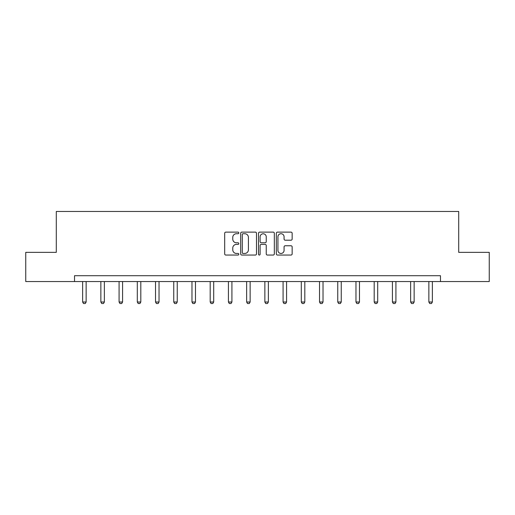 <?xml version="1.0" encoding="UTF-8"?>
<svg xmlns="http://www.w3.org/2000/svg" width="515" height="515" viewBox="0 0 515 515"><rect width="100%" height="100%" fill="white"/><g stroke="black" fill="none" stroke-linecap="round" stroke-linejoin="round"><path stroke-width="0.77" d="M238.812 232.928A0.805 0.805 0 0 0 238.007 232.123L225.828 232.123A1.146 1.146 0 0 0 224.682 233.269L224.682 253.908A1.146 1.146 0 0 0 225.828 255.054L238.007 255.054A0.805 0.805 0 0 0 238.812 254.249A0.805 0.805 0 0 0 238.007 253.451L236.43 253.451A3.669 3.669 0 0 1 232.761 249.781L232.761 248.063A3.669 3.669 0 0 1 236.43 244.393L238.007 244.393A0.805 0.805 0 0 0 238.812 243.589A0.805 0.805 0 0 0 238.007 242.784L236.43 242.784A3.669 3.669 0 0 1 232.761 239.115L232.761 237.396A3.669 3.669 0 0 1 236.43 233.726L238.007 233.726A0.805 0.805 0 0 0 238.812 232.928M291.007 240.202A1.146 1.146 0 0 0 292.153 239.057L292.153 233.269A1.146 1.146 0 0 0 291.007 232.123L277.482 232.123A1.146 1.146 0 0 0 276.33 233.269L276.33 253.908A1.146 1.146 0 0 0 277.482 255.054L291.007 255.054A1.146 1.146 0 0 0 292.153 253.908L292.153 246.91A1.146 1.146 0 0 0 291.007 245.764L285.22 245.764A1.146 1.146 0 0 0 284.074 246.91L284.074 250.38A3.064 3.064 0 0 1 281.003 253.451A3.064 3.064 0 0 1 277.939 250.38L277.939 236.797A3.064 3.064 0 0 1 281.003 233.726A3.064 3.064 0 0 1 284.074 236.797L284.074 239.057A1.146 1.146 0 0 0 285.22 240.202L291.007 240.202M74.521 281.551L25.75 281.551L25.75 252.35L56.296 252.35L56.296 211.465L458.704 211.465L458.704 252.35L489.25 252.35L489.25 281.551L440.48 281.551L440.48 275.712L74.521 275.712L74.521 281.551L440.48 281.551M256.496 233.269A1.146 1.146 0 0 0 255.35 232.123L241.818 232.123A1.146 1.146 0 0 0 240.672 233.269L240.672 253.908A1.146 1.146 0 0 0 241.818 255.054L255.35 255.054A1.146 1.146 0 0 0 256.496 253.908L256.496 233.269M259.65 232.123L273.182 232.123A1.146 1.146 0 0 1 274.328 233.269L274.328 253.908A1.146 1.146 0 0 1 273.182 255.054L267.388 255.054A1.146 1.146 0 0 1 266.242 253.908L266.242 245.539A1.146 1.146 0 0 0 265.096 244.393L261.253 244.393A1.146 1.146 0 0 0 260.107 245.539L260.107 254.249A0.805 0.805 0 0 1 259.309 255.054A0.805 0.805 0 0 1 258.504 254.249L258.504 233.269A1.146 1.146 0 0 1 259.65 232.123M243.08 233.726A0.805 0.805 0 0 0 242.282 234.531L242.282 252.646A0.805 0.805 0 0 0 243.08 253.451L244.747 253.451A3.669 3.669 0 0 0 248.417 249.781L248.417 237.396A3.669 3.669 0 0 0 244.747 233.726L243.08 233.726M266.242 236.855A3.064 3.064 0 0 0 263.178 233.784A3.064 3.064 0 0 0 260.107 236.855L260.107 241.638A1.146 1.146 0 0 0 261.253 242.784L265.096 242.784A1.146 1.146 0 0 0 266.242 241.638L266.242 236.855M82.638 281.551L82.638 302.015L86.14 302.015L86.14 281.551M86.14 302.015L85.265 303.535L83.514 303.535L82.638 302.015M100.856 281.551L100.856 302.015L104.365 302.015L104.365 281.551M104.365 302.015L103.489 303.535L101.732 303.535L100.856 302.015M119.081 281.551L119.081 302.015L122.583 302.015L122.583 281.551M122.583 302.015L121.707 303.535L119.956 303.535L119.081 302.015M137.305 281.551L137.305 302.015L140.807 302.015L140.807 281.551M140.807 302.015L139.932 303.535L138.181 303.535L137.305 302.015M155.524 281.551L155.524 302.015L159.032 302.015L159.032 281.551M159.032 302.015L158.157 303.535L156.399 303.535L155.524 302.015M173.748 281.551L173.748 302.015L177.25 302.015L177.25 281.551M177.25 302.015L176.375 303.535L174.624 303.535L173.748 302.015M191.973 281.551L191.973 302.015L195.475 302.015L195.475 281.551M195.475 302.015L194.599 303.535L192.848 303.535L191.973 302.015M210.191 281.551L210.191 302.015L213.699 302.015L213.699 281.551M213.699 302.015L212.817 303.535L211.066 303.535L210.191 302.015M228.415 281.551L228.415 302.015L231.917 302.015L231.917 281.551M231.917 302.015L231.042 303.535L229.291 303.535L228.415 302.015M246.64 281.551L246.64 302.015L250.142 302.015L250.142 281.551M250.142 302.015L249.266 303.535L247.515 303.535L246.64 302.015M264.858 281.551L264.858 302.015L268.367 302.015L268.367 281.551M268.367 302.015L267.485 303.535L265.734 303.535L264.858 302.015M283.083 281.551L283.083 302.015L286.585 302.015L286.585 281.551M286.585 302.015L285.709 303.535L283.958 303.535L283.083 302.015M301.301 281.551L301.301 302.015L304.809 302.015L304.809 281.551M304.809 302.015L303.934 303.535L302.183 303.535L301.301 302.015M319.525 281.551L319.525 302.015L323.027 302.015L323.027 281.551M323.027 302.015L322.152 303.535L320.401 303.535L319.525 302.015M337.75 281.551L337.75 302.015L341.252 302.015L341.252 281.551M341.252 302.015L340.376 303.535L338.625 303.535L337.75 302.015M355.968 281.551L355.968 302.015L359.476 302.015L359.476 281.551M359.476 302.015L358.601 303.535L356.844 303.535L355.968 302.015M374.193 281.551L374.193 302.015L377.695 302.015L377.695 281.551M377.695 302.015L376.819 303.535L375.068 303.535L374.193 302.015M392.417 281.551L392.417 302.015L395.919 302.015L395.919 281.551M395.919 302.015L395.044 303.535L393.293 303.535L392.417 302.015M410.635 281.551L410.635 302.015L414.144 302.015L414.144 281.551M414.144 302.015L413.268 303.535L411.511 303.535L410.635 302.015M428.86 281.551L428.86 302.015L432.362 302.015L432.362 281.551M432.362 302.015L431.486 303.535L429.735 303.535L428.86 302.015"/></g></svg>
